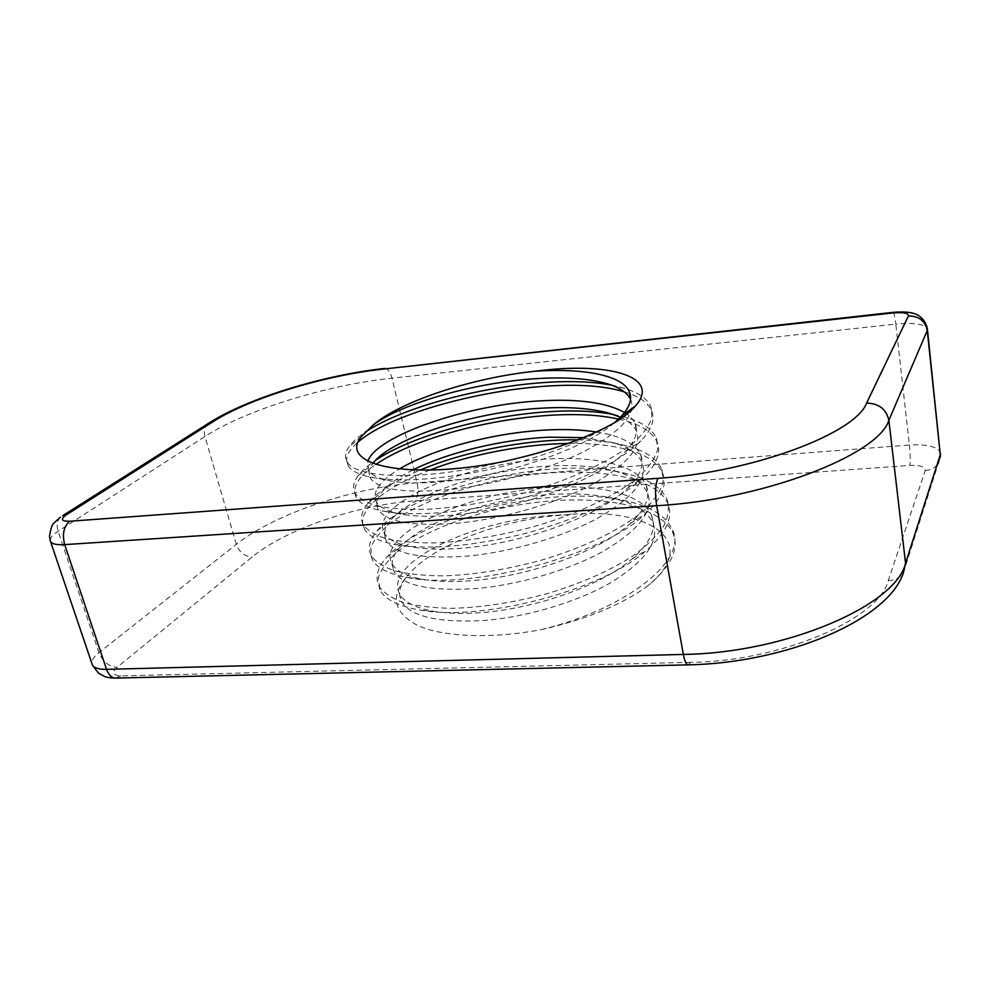 <?xml version="1.0" encoding="UTF-8"?>
<svg xmlns="http://www.w3.org/2000/svg" width="990" height="990" viewBox="0 0 990 990"><rect width="100%" height="100%" fill="white"/><g stroke="black" fill="none" stroke-linecap="round" stroke-linejoin="round"><path stroke-width="0.74" stroke-dasharray="4.95 3.71" d="M630.531 399.193L630.717 399.576C636.508 414.402 621.089 431.64 584.434 451.279C549.636 469 495.668 484.469 452.529 489.283C405.764 493.688 378.403 489.976 370.433 478.17C368.032 473.95 368.713 469.235 372.475 464.013L372.921 463.407M614.345 422.829C585.288 448.247 510.456 474.062 450.561 480.769C422.879 483.863 401.309 483.59 385.84 479.952C376.769 477.663 370.965 474.42 368.441 470.225L367.847 461.117M620.408 417.236C628.464 420.874 633.823 425.576 636.471 431.343C642.386 447.035 627.239 464.941 591.03 485.063C556.64 503.192 503.18 518.611 460.313 522.955C413.832 526.804 386.508 522.361 378.341 509.627C375.594 504.492 376.67 498.774 381.583 492.5C387.498 484.976 397.918 477.477 412.83 469.99M624.566 412.471C629.64 415.565 633.13 419.216 635.035 423.448C638.612 431.912 635.221 441.466 624.863 452.108C599.433 479.568 521.247 508.291 458.37 514.602C433.261 517.164 413.003 516.792 397.621 513.451C386.372 510.828 379.294 506.942 376.386 501.806C371.968 491.882 379.603 480.967 399.267 469.062M583.32 437.617L611.474 442.282C627.561 446.539 637.77 453.309 642.126 462.59C648.178 479.123 633.303 497.673 597.514 518.265C563.52 536.79 510.555 552.16 467.961 556.058C421.765 559.362 394.49 554.214 386.137 540.59C383.006 534.427 384.565 527.633 390.79 520.233C412.149 493.936 489.543 467.911 554.746 465.82C576.725 464.904 596.153 466.538 613.058 470.696C631.335 475.287 642.881 482.835 647.707 493.354C653.858 510.692 639.255 529.873 603.888 550.91C570.289 569.807 517.807 585.139 475.472 588.592C429.561 591.376 402.324 585.536 393.797 571.057C390.308 563.755 392.411 555.811 400.108 547.235C423.46 520.48 497.599 495.631 560.489 494.047C580.375 493.354 598.307 494.876 614.32 498.601C634.924 503.464 647.881 511.805 653.19 523.648C659.464 541.765 645.121 561.553 610.162 582.999C576.935 602.267 524.935 617.55 482.873 620.582C437.221 622.859 410.046 616.349 401.334 601.041C397.473 592.49 400.22 583.308 409.563 573.507L409.538 573.532C389.837 594.446 392.325 611.634 417.013 625.098C442.085 637.015 490.397 639.095 540.466 629.801C585.263 619.728 620.767 605.298 647.002 586.501L647.027 586.488C703.308 541.679 649.019 505.704 564.745 514.949C504.739 518.513 434.796 543.943 409.848 573.21M596.364 431.974C620.26 435.662 635.048 443.272 640.728 454.831C644.738 464.607 640.406 475.646 627.759 487.934C600.299 515.481 526.012 542.384 466.055 547.841C443.52 549.945 424.747 549.512 409.724 546.554C396.05 543.621 387.536 539.067 384.194 532.892C368.057 504.454 468.876 461.018 553.299 458.704C599.457 456.736 638.624 466.129 646.322 485.719C650.777 496.93 645.393 509.541 630.135 523.562C600.98 550.836 530.603 575.858 473.604 580.511C453.692 582.194 436.565 581.774 422.223 579.249C405.801 576.056 395.691 570.809 391.892 563.483C375.334 533.214 475.101 488.639 559.065 487.031C604.964 485.409 643.995 495.631 651.828 516.112C656.766 528.895 650.145 543.201 631.942 559.016C601.475 585.635 534.984 608.726 481.029 612.637C463.778 613.936 448.495 613.565 435.192 611.535C415.689 608.169 403.772 602.192 399.465 593.592C382.511 561.54 481.227 515.877 564.745 514.949M616.386 421.653C583.902 441.825 540.911 457.925 487.427 469.953C435.117 480.397 395.22 482.6 367.748 476.561C357.514 473.975 350.967 470.337 348.134 465.659C344.334 458.568 347.799 450.574 358.541 441.651M624.467 391.941C638.463 396.037 647.472 402.188 651.507 410.404C655.355 419.376 651.816 429.549 640.876 440.946C619.864 462.404 572.715 484.902 518.129 499.22C462.986 513.55 410.318 517.052 380.296 510.555C367.575 507.573 359.58 503.217 356.289 497.475C351.636 487.488 358.157 476.475 375.841 464.459M618.503 419.129C638.921 423.51 651.791 431.133 657.088 442.023C661.419 452.442 656.853 464.273 643.351 477.526C618.478 500.074 579.138 518.723 525.343 533.449C470.807 546.74 426.777 550.316 393.253 544.166C377.722 540.825 368.082 535.701 364.32 528.784C354.977 511.434 383.538 487.736 429.932 470.064M568.099 443.433C615.99 442.778 654.241 452.826 662.57 473.133C667.421 485.137 661.654 498.75 645.257 513.958C601.796 556.702 466.884 590.708 406.68 577.38C387.993 573.742 376.509 567.814 372.215 559.585L370.755 547.804C374.034 539.253 380.989 530.689 391.619 522.089C416.468 504.615 455.103 489.493 497.821 480.2C573.47 464.223 654.118 471.537 667.978 503.762C673.373 517.498 666.221 533.004 646.507 550.267C601.66 591.005 480.744 621.584 420.651 610.174C398.425 606.35 384.863 599.593 379.987 589.904L378.341 577.479C381.484 568.52 388.278 559.585 398.735 550.675C423.213 532.571 461.464 517.102 503.861 507.783C578.952 491.77 659.253 500.235 673.287 533.907C679.264 549.561 670.515 567.084 647.039 586.488L647.039 586.488M504.059 461.476C425.316 481.524 355.064 478.801 347.106 461.637C344.545 457.318 345.089 452.479 348.74 447.121C352.106 442.27 357.489 437.37 364.889 432.407M611.795 385.234L624.034 388.204C637.882 392.238 646.804 398.314 650.801 406.42L651.94 417.384C649.502 425.23 643.451 433.645 633.773 442.654C610.743 461.328 571.849 479.271 525.925 492.537C489.951 502.079 456.848 507.672 426.616 509.318C407.558 509.739 391.384 508.699 378.106 506.187C367.03 502.97 359.42 498.75 355.274 493.527C352.316 488.219 353.269 482.303 358.108 475.782C361.981 470.634 367.835 465.449 375.656 460.239M613.416 414.501L625.63 417.359C641.644 421.814 651.903 428.72 656.395 438.1L657.632 449.646C655.293 457.85 649.366 466.624 639.849 475.955C617.154 495.26 578.705 513.562 533.202 526.816C497.549 536.283 464.694 541.654 434.647 542.891C415.664 543.003 399.552 541.617 386.286 538.733C375.198 535.132 367.538 530.529 363.318 524.898C359.952 518.488 361.375 511.409 367.587 503.65C377.103 492.03 394.565 480.868 419.958 470.151M577.69 439.857C596.438 440.154 612.835 442.183 626.88 445.946C645.22 450.784 656.89 458.556 661.889 469.272L663.238 481.375C660.998 489.951 655.182 499.059 645.814 508.712C623.452 528.611 585.437 547.26 540.354 560.489C505.024 569.906 472.416 575.029 442.53 575.883C423.646 575.71 407.583 573.99 394.329 570.747C383.229 566.775 375.532 561.775 371.238 555.761C367.451 548.138 369.431 539.798 377.19 530.751C411.58 488.862 554.202 453.865 627.796 473.963C648.611 479.16 661.778 487.822 667.297 499.95C669.5 508.204 668.275 516.978 663.622 526.272C656.939 535.961 646.718 545.849 632.932 555.935C609.729 570.846 581.204 583.395 547.383 593.579C512.362 602.935 480.002 607.848 450.277 608.306C431.492 607.86 415.478 605.831 402.237 602.217C391.137 597.886 383.39 592.527 379.022 586.142C374.814 577.17 377.45 567.493 386.929 557.098C423.571 515.443 555.415 482.885 628.365 501.46C651.791 506.967 666.555 516.533 672.631 530.157C687.642 559.956 626.509 609.37 540.466 629.801M690.673 662.347L121.028 675.873C112.835 675.477 111.499 672.655 117.006 667.409L252.091 557.048C286.506 528.685 358.046 504.69 415.008 500.866L909.921 465.424C920.242 465.077 925.353 466.785 925.242 470.547L888.253 580.647C878.86 618.96 781.259 661.382 690.673 662.347L688.038 664.872M50.156 540.354C50.144 537.768 52.804 534.736 58.138 531.246L204.955 436.503C246.448 409.588 327.839 384.85 391.99 378.168L895.802 324.114L909.389 445.03L417.087 482.798C354.135 487.377 275.282 513.414 236.325 544.339L98.938 652.645C93.939 656.642 91.575 660.231 91.847 663.399M893.215 312.345C894.094 313.063 894.948 316.986 895.802 324.114C913.498 322.542 924.004 323.965 927.333 328.395L927.469 329.769M940.463 453.94L940.29 452.17C936.924 446.502 926.628 444.114 909.389 445.03C910.317 454.224 910.491 461.031 909.921 465.424M385.098 368.391C388.068 368.775 390.369 372.042 391.99 378.168L417.087 482.798C418.634 490.817 417.941 496.832 415.008 500.866M207.813 423.757C204.509 426.839 203.556 431.083 204.955 436.503L236.325 544.339C239.345 552.247 244.592 556.479 252.091 557.048M60.415 517.176C57.049 520.53 56.294 525.22 58.138 531.246L98.938 652.645C102.713 661.543 108.727 666.456 117.006 667.409M925.242 470.547C931.021 470.126 935.389 467.701 938.334 463.258L940.327 457.095M888.253 580.647C894.96 580.363 900.009 577.764 903.387 572.814L938.334 463.258M121.028 675.873L115.347 678.088M368.441 470.225L370.433 478.17M376.386 501.806L378.341 509.627M384.194 532.892L386.137 540.59M391.892 563.483L393.797 571.057M399.465 593.592L401.334 601.041M630.568 398.76L630.717 399.576M635.035 423.448L636.471 431.343M640.728 454.831L642.126 462.59M646.322 485.719L647.707 493.354M651.828 516.112L653.19 523.648M348.134 465.659L347.106 461.637M651.507 410.404L650.801 406.42M356.289 497.475L355.274 493.527M657.088 442.023L656.395 438.1M364.32 528.784L363.318 524.898M662.57 473.133L661.889 469.272M372.215 559.585L371.238 555.761M667.978 503.762L667.297 499.95M379.987 589.904L379.022 586.142M673.287 533.907L672.631 530.157M361.622 436.293L348.74 447.121M624.034 388.204L607.377 383.774M358.108 475.782L372.475 464.013M625.63 417.359L609.58 413.313M367.587 503.65L381.583 492.5M626.88 445.946L611.474 442.282M377.19 530.751L390.79 520.233M627.796 473.963L613.058 470.696M386.929 557.098L400.108 547.235M628.365 501.46L614.32 498.601M385.84 479.952L367.748 476.561M624.863 452.108L640.876 440.946M397.621 513.451L380.296 510.555M627.759 487.934L643.351 477.526M409.724 546.554L393.253 544.166M630.135 523.562L645.257 513.958M422.223 579.249L406.68 577.38M631.942 559.016L646.507 550.267M435.192 611.535L420.651 610.174"/><path stroke-width="1.49" d="M372.921 463.407C390.827 438.83 473.826 411.394 543.003 408.115C569.238 406.655 591.438 408.387 609.58 413.313L620.408 417.236M367.847 461.117C376.534 436.033 466.711 404.378 541.505 400.789C579.026 398.772 606.709 402.67 624.566 412.471M412.83 469.99C447.48 452.566 501.509 439.374 548.918 437.184L583.32 437.617M399.267 469.062C432.754 448.878 494.072 432.494 547.445 429.957C565.166 429.041 581.476 429.722 596.364 431.974M373.193 425.032L361.622 436.293C337.033 465.077 407.769 480.905 504.059 461.476C550.898 451.032 588.345 437.766 616.386 421.653C624.789 416.233 631.162 410.986 635.518 405.912C661.704 376.212 608.095 361.536 535.479 371.188C473.764 377.425 400.703 400.975 373.193 425.032C401.296 403.549 474.928 382.251 536.988 378.625C565.414 376.831 588.877 378.551 607.377 383.774C619.208 387.239 626.93 392.374 630.531 399.193M535.479 371.188C582.442 368.119 621.98 374.876 629.269 391.557C632.437 398.809 629.85 406.977 621.51 416.072L614.345 422.829M358.541 441.651C402.658 403.524 558.063 370.805 624.467 391.941M375.841 464.459C426.443 429.524 551.702 403.772 618.503 419.129M429.932 470.064C469.433 454.62 523.908 444.027 568.099 443.433M364.889 432.407C414.389 398.673 543.498 371.547 611.795 385.234M375.656 460.239C425.75 426.517 545.861 401.346 613.416 414.501M419.958 470.151C463.889 451.452 527.781 438.941 577.69 439.857M213.135 421.629L66.281 514.874C60.192 519.28 61.318 521.408 69.659 521.247L657.942 478.318C752.227 472.366 855.669 433.422 866.596 403.103L908.387 315.983C908.61 313.088 903.387 312.085 892.72 312.964L383.18 369.097C324.856 375.334 250.383 397.819 213.135 421.629L207.813 423.757M892.72 312.964L893.042 312.357C907.484 311.108 913.634 313.323 913.795 313.483C915.366 313.793 924.388 316.515 927.333 328.395L927.259 330.474L888.859 420.342L905.553 563.199L940.29 454.757L927.469 329.769M866.596 403.103C878.885 403.413 886.31 409.155 888.859 420.342C878.353 455.103 762.473 499.9 656.679 505.717L683.348 654.427C785.775 653.14 896.321 605.162 905.553 563.199L903.387 572.814C887.968 620.136 786.32 662.916 688.57 664.859C686.478 665.008 684.734 661.53 683.348 654.427L106.536 669.351L64.684 544.624C56.999 545.057 52.309 544.116 50.614 541.778L50.156 540.354M908.387 315.983C918.893 315.996 925.18 320.834 927.259 330.474L940.29 454.757L938.334 463.258M91.847 663.399L92.429 665.107C94.298 668.052 99 669.463 106.536 669.351C108.776 675.341 112.068 678.249 116.436 678.063L688.038 664.872M657.942 478.318C655.293 484.308 654.86 493.441 656.679 505.717L64.684 544.624C62.048 534.353 63.706 526.569 69.659 521.247M383.18 369.097L893.215 312.345M66.281 514.874L62.704 515.691L209.855 422.47C249.307 397.609 324.473 374.987 384.479 368.466L385.098 368.391M115.347 678.088C110.212 677.94 106.598 677.395 104.507 676.442L98.406 673.113L92.429 665.107L50.614 541.778L49.5 536.481C50.713 528.511 52.272 523.957 54.165 522.831L60.415 517.176M629.269 391.557L630.568 398.76M635.518 405.912L621.51 416.072M940.327 457.095L940.463 453.94"/></g></svg>
